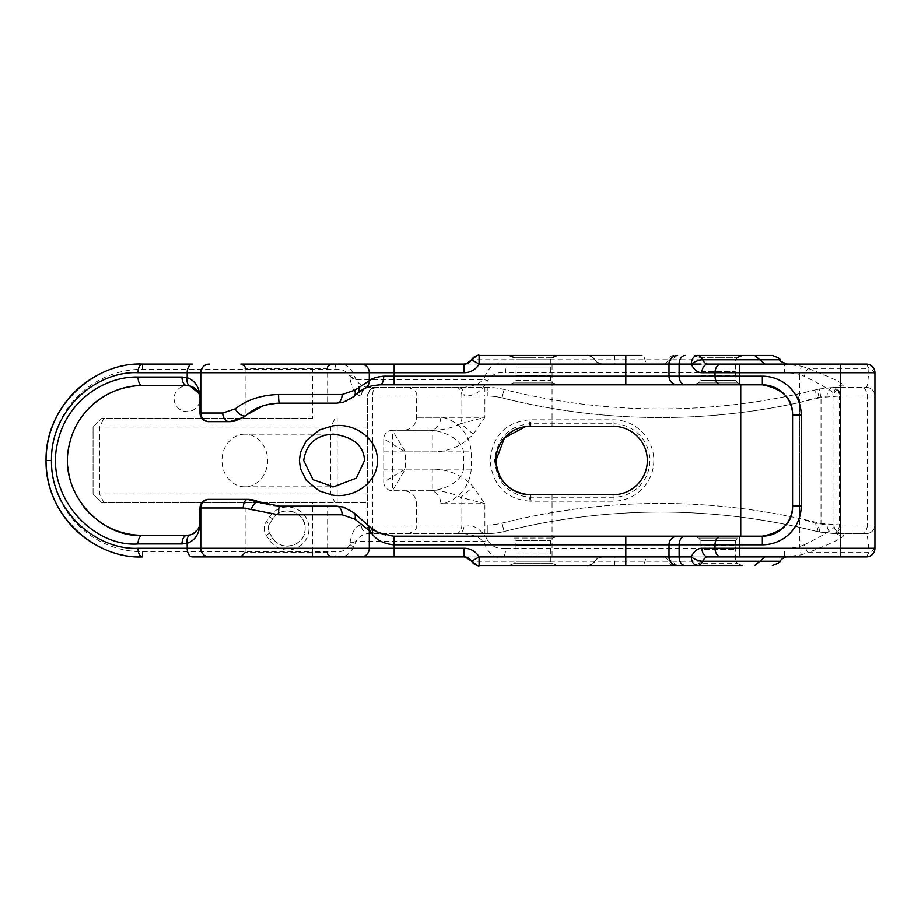 <?xml version="1.0" encoding="UTF-8"?>
<svg xmlns="http://www.w3.org/2000/svg" width="921" height="921" viewBox="0 0 921 921"><rect width="100%" height="100%" fill="white"/><g stroke="black" fill="none" stroke-linecap="round" stroke-linejoin="round"><path stroke-width="0.69" stroke-dasharray="4.61 3.45" d="M269.508 523.899A8.554 8.554 0 0 0 269.508 533.178L272.685 538.106A17.626 17.626 0 0 0 299.037 541.847A17.626 17.626 0 0 0 299.037 515.23A17.626 17.626 0 0 0 272.685 518.984L269.508 523.899L272.685 518.984C280.986 504.34 306.163 511.569 305.116 528.539C306.163 545.52 280.986 552.738 272.685 538.106L268.782 531.808L268.138 528.539L269.508 523.899L266.238 521.793L269.416 516.877A21.505 21.505 0 0 1 301.581 512.295A21.505 21.505 0 0 1 301.581 544.783A21.505 21.505 0 0 1 269.416 540.213L266.238 535.297A12.445 12.445 0 0 1 266.238 521.793M312.495 418.387L101.713 418.387L93.079 427.033L101.713 418.387L312.495 418.387L312.495 364.06L337.074 364.06C344.281 363.058 349.796 366.454 353.618 374.237L356.07 379.602L350.061 376.367C346.572 370.921 341.541 368.538 334.956 369.252L142.49 369.252A91.248 91.248 0 0 0 51.231 460.5A91.248 91.248 0 0 0 142.49 551.748L312.495 551.748L312.495 502.613L101.713 502.613L93.079 493.967L93.079 427.033L93.079 493.967L101.713 502.613L367.352 502.613L367.352 524.982A8.634 8.634 0 0 0 375.987 533.616L368.987 533.616C363.369 533.823 359.063 536.413 356.082 541.398L353.618 546.763C349.784 554.557 344.27 557.953 337.074 556.94L192.351 556.94M533.236 536.195C502.417 536.195 502.417 536.195 533.236 536.195C564.043 536.195 564.043 536.195 533.236 536.195M762.358 536.195L693.927 536.195L698.509 538.094L737.905 538.094L698.509 538.094L700.927 540.523L735.476 540.523L700.927 540.523L700.927 545.474L735.476 545.474L700.927 545.474A51.829 51.829 0 0 1 701.088 549.572L735.315 549.572L701.088 549.572L701.088 561.257L735.315 561.257L701.088 561.257L698.671 563.675L737.744 563.675L698.671 563.675L694.089 565.575L742.326 565.575L737.744 563.675L735.315 561.257L735.315 549.572L735.476 540.523L737.905 538.094L742.487 536.195M394.176 536.195L393.417 536.195A34.549 34.549 0 0 1 378.738 532.925M509.117 565.575L513.699 563.675L552.773 563.675L513.699 563.675L516.117 561.257L550.344 561.257L516.117 561.257L516.117 554.016L550.344 554.016L516.117 554.016A224.597 224.597 0 0 0 515.956 545.474L550.516 545.474L515.956 545.474L515.956 540.523L550.516 540.523L515.956 540.523L513.538 538.094L552.934 538.094L513.538 538.094L508.956 536.195M533.236 384.805L508.956 384.805L557.516 384.805L552.934 382.906L513.538 382.906L515.956 380.477L550.516 380.477L515.956 380.477L515.956 375.526L550.516 375.526L515.956 375.526A224.597 224.597 0 0 0 516.117 366.984L550.344 366.984L516.117 366.984L516.117 359.743L550.344 359.743L516.117 359.743L513.699 357.325L533.236 357.325L513.699 357.325M739.471 384.805L762.358 384.805M625.808 384.805L394.176 384.805M693.927 384.805L698.509 382.906L737.905 382.906L698.509 382.906L700.927 380.477L735.476 380.477L700.927 380.477L700.927 375.526L735.476 375.526L700.927 375.526A51.829 51.829 0 0 0 701.088 371.428L735.315 371.428L701.088 371.428L701.088 359.743L735.315 359.743L701.088 359.743L698.671 357.325L718.207 357.325L698.671 357.325L694.089 355.425L742.326 355.425L694.089 355.425M262.646 503.407L279.362 506.193L263.049 503.534M247.588 499.378L209.355 499.378M327.634 552.612L245.136 552.612L327.634 552.612L327.634 506.193L279.362 506.193L336.568 506.193A25.915 25.915 0 0 1 353.722 512.686M697.462 355.425L742.326 355.425M735.315 364.06L666.09 364.06L671.662 359.743L471.61 359.743L474.833 356.542L479.093 355.425L641.937 355.425A8.634 3.523 90 0 1 644.988 359.743A8.634 3.523 90 0 0 648.027 364.06L464.126 364.06M533.236 355.425L509.117 355.425L533.236 355.425M718.207 565.575C687.596 565.575 687.596 565.575 718.207 565.575C748.819 565.575 748.819 565.575 718.207 565.575M735.315 556.94L666.09 556.94L671.662 561.257L471.61 561.257L474.833 564.458L479.093 565.575L641.937 565.575A8.634 3.523 -90 0 0 644.988 561.257A8.634 3.523 -90 0 1 648.027 556.94L464.126 556.94M533.236 565.575C502.624 565.575 502.624 565.575 533.236 565.575C563.848 565.575 563.848 565.575 533.236 565.575M531.083 497.259A8.634 1.301 90 0 0 530.162 494.727L613.098 494.727A34.227 34.227 0 0 0 647.336 460.5A34.227 34.227 0 0 0 613.098 426.273L530.162 426.273A8.634 1.301 90 0 0 531.083 423.741L613.098 423.741A36.759 36.759 0 0 1 649.858 460.5A36.759 36.759 0 0 1 613.098 497.259L529.517 497.236C508.622 494.922 496.983 482.673 494.612 460.5C496.983 438.327 508.622 426.078 529.517 423.764L531.083 423.741M530.162 426.273L529.725 426.273A8.634 1.22 -90.7 0 0 530.554 423.741L531.164 419.792L613.098 419.792A40.708 40.708 0 0 1 653.806 460.5A40.708 40.708 0 0 1 613.098 501.208L530.162 501.208L529.517 497.236A8.634 1.209 -87.7 0 0 528.781 494.704M531.164 501.208L530.554 497.259A8.634 1.22 -89.3 0 0 529.725 494.727L530.162 494.727M530.162 501.208C505.963 499.194 492.608 485.62 490.099 460.5C492.608 435.38 505.963 421.806 530.162 419.792L531.164 419.792M312.495 502.613L367.352 502.613L367.352 396.018L361.297 396.018A8.634 7.69 90 0 1 368.987 387.384L458.508 387.384C469.077 387.591 477.435 385.001 483.583 379.602L356.07 379.602C359.063 384.587 363.369 387.177 368.976 387.384L487.255 387.384A69.11 69.11 0 0 1 504.132 389.468A640.44 640.44 0 0 0 817.111 389.468A8.634 3.857 75.9 0 0 815.269 397.849L827.093 396.018A8.634 6.908 -90 0 1 834 387.384L817.111 389.468L797.598 394.073A640.44 640.44 0 0 1 504.132 389.468A69.11 69.11 0 0 0 487.255 387.384L458.508 387.384A8.634 5.607 -90 0 1 464.115 396.018L416.614 396.018L484.883 396.018L484.883 417.305L461.87 417.305A12.963 8.623 -90 0 1 460.776 423.637C451.774 427.989 442.425 430.199 432.732 430.268L392.381 430.268L392.381 469.134L463.505 469.134C461.571 483.226 441.205 490.525 430.084 490.732A12.963 10.649 -90 0 1 440.733 503.695L461.87 503.695A12.963 8.623 -90 0 0 460.776 497.363C451.774 493.011 442.425 490.801 432.732 490.732L392.381 490.732L405.344 469.134L383.746 482.097A8.634 8.634 0 0 0 392.381 490.732L432.732 490.732L432.732 469.134L405.344 469.134L405.344 451.866L392.381 430.268A8.634 8.634 0 0 0 383.746 438.903L405.344 451.866L432.732 451.866C448.815 451.681 462.342 445.799 473.313 434.194L484.883 417.305L460.776 423.637L473.313 434.194M383.746 438.903L383.746 482.097L383.746 438.903A8.634 8.634 0 0 1 392.381 430.268L432.732 430.268L432.732 451.866M815.269 523.151A8.634 3.857 104.1 0 0 817.111 531.532L834 533.616A8.634 6.908 -90 0 1 827.093 524.982L815.269 523.151L799.44 518.488A649.086 649.086 0 0 0 790.644 516.635A649.086 649.086 0 0 0 502.026 523.151A60.475 60.475 0 0 1 487.255 524.982L461.87 524.982L461.87 503.695L484.883 503.695L460.776 497.363L473.313 486.806C462.354 475.201 448.826 469.319 432.732 469.134M383.746 482.097A8.634 8.634 0 0 0 392.381 490.732L392.381 469.134L383.746 469.134M471.241 469.134L463.505 469.134L463.505 451.866C461.548 437.763 441.217 430.498 430.084 430.268A12.963 10.649 90 0 0 440.733 417.305C450.899 417.674 469.445 429.313 471.241 451.866L471.241 469.134C469.468 491.676 450.887 503.361 440.733 503.695M797.598 394.073L799.44 402.512L815.269 397.849M394.176 364.06L502.705 364.06C494.462 362.068 488.095 367.249 483.583 379.602A8.634 0.852 -169.4 0 1 487.693 380.477C481.913 391.264 474.05 396.444 464.115 396.018M691.36 364.06L502.705 364.06A8.634 2.959 -90 0 1 505.664 372.706C497.916 371.704 491.929 374.294 487.693 380.477M701.088 364.06L784.542 364.06L784.542 372.706L505.664 372.706M801.305 366.121L808.085 368.377C829.982 376.919 841.806 382.526 843.555 385.197L842.634 387.384L834 387.384L866.316 387.384C867.248 387.269 868.135 380.937 868.975 368.377A8.634 8.174 0 0 1 874.95 376.159L874.95 372.706A8.634 8.634 0 0 0 866.316 364.06L784.542 364.06L801.305 366.121L799.44 374.352A48.871 34.549 0 0 0 784.542 372.706M866.316 364.06L868.975 368.377L808.085 368.377A8.634 1.117 -68.7 0 0 804.229 376.159L799.44 374.352L799.44 546.648L801.305 554.879L784.542 556.94L502.705 556.94C494.462 558.932 488.095 553.751 483.583 541.398C477.435 535.999 469.077 533.409 458.508 533.616L487.255 533.616A69.11 69.11 0 0 0 504.132 531.532A640.44 640.44 0 0 1 797.598 526.927L817.111 531.532A640.44 640.44 0 0 0 504.132 531.532A69.11 69.11 0 0 1 487.255 533.616L375.987 533.616L371.382 532.292L367.352 524.982L367.352 396.018L369.712 390.09L375.987 387.384C373.891 387.902 372.74 390.78 372.533 396.018L367.352 396.018A8.634 8.634 0 0 1 375.987 387.384C375.031 386.878 372.936 387.787 369.712 390.09M843.555 385.197A8.634 8.588 0 0 0 834 393.739C832.135 390.941 822.211 385.082 804.229 376.159M834 396.018L834 527.261L834 396.018A8.634 8.634 0 0 1 842.634 387.384A8.634 8.634 0 0 0 834 396.018L827.093 396.018M874.95 376.159L874.95 396.018L840.102 396.018A8.634 6.113 90 0 0 834 387.384L833.125 387.384A8.634 6.113 -90.7 0 1 839.353 396.018L821.025 397.423L819.172 388.984L833.125 387.384M312.495 556.94L312.495 551.748L334.956 551.748C341.53 552.462 346.561 550.09 350.061 544.633L350.061 542.262C352.19 531.256 355.932 525.5 361.297 524.982L487.255 524.982A60.475 60.475 0 0 0 502.026 523.151A649.086 649.086 0 0 1 819.218 523.151A60.475 60.475 0 0 0 821.025 523.577L821.025 397.423A60.475 60.475 0 0 0 819.218 397.849L817.111 389.468A69.11 69.11 0 0 1 819.172 388.984M456.125 533.616A8.634 5.756 -90 0 0 461.87 524.982L464.115 524.982A8.634 5.607 -90 0 1 458.508 533.616L368.987 533.616A8.634 7.69 -90 0 1 361.297 524.982M464.115 524.982C474.05 524.544 481.902 529.725 487.693 540.523A8.634 0.852 -10.6 0 1 483.583 541.398L356.07 541.398L353.445 542.262A5.181 0.909 -144.3 0 0 354.965 543.378M487.693 540.523C491.929 546.706 497.916 549.296 505.664 548.294A8.634 2.959 -90 0 1 502.705 556.94L337.074 556.94A5.181 2.118 -90 0 1 334.956 551.748M505.664 548.294L784.542 548.294L784.542 556.94L840.401 556.94M784.542 548.294A48.871 34.549 0 0 0 799.44 546.648L804.229 544.841A8.634 1.117 -111.3 0 0 808.085 552.623L801.305 554.879M804.229 544.841C822.211 535.918 832.135 530.059 834 527.261A8.634 8.588 180 0 0 843.555 535.803C841.806 538.474 829.982 544.081 808.085 552.623L868.975 552.623C868.135 540.063 867.248 533.731 866.316 533.616L834 533.616L842.634 533.616L843.555 535.803M842.634 533.616A8.634 8.634 0 0 1 834 524.982A8.634 8.634 0 0 0 842.634 533.616L866.316 533.616A8.634 8.634 0 0 0 874.95 524.982A8.634 8.634 0 0 1 866.316 533.616M484.883 387.384L484.883 396.018L487.255 396.018L487.255 387.384L487.255 396.018A60.475 60.475 0 0 1 502.026 397.849L504.132 389.468L502.026 397.849A649.086 649.086 0 0 0 790.644 404.365A649.086 649.086 0 0 0 799.44 402.512L799.44 518.488L797.598 526.927M708.042 556.94L787.317 556.94M666.09 556.94L648.027 556.94M240.818 556.94L331.951 556.94M866.316 556.94L868.975 552.623A8.634 8.174 0 0 0 874.95 544.841L874.95 548.294M819.172 532.016L821.025 523.577L840.102 524.982A8.634 6.113 90 0 1 834 533.616L819.172 532.016A69.11 69.11 0 0 1 817.111 531.532L819.218 523.151M98.524 374.663A96.44 96.44 0 0 1 142.49 364.06L192.351 364.06M666.09 364.06L648.027 364.06M708.042 364.06L787.305 364.06M331.951 364.06L240.818 364.06M866.316 387.384A8.634 8.634 0 0 1 874.95 396.018A8.634 8.634 0 0 0 866.316 387.384L842.634 387.384M792.59 505.963L792.59 415.037M380.189 384.805A34.549 34.549 0 0 0 370.23 386.267M357.313 393.451L353.722 396.629M353.71 396.64A25.915 25.915 0 0 1 336.568 403.122L279.362 403.122L327.634 403.122L279.362 403.122L263.233 405.712M196.576 531.175A12.963 12.963 0 0 0 200.018 522.38L200.018 508.012A8.634 8.634 0 0 1 208.653 499.378M246.782 414.726L245.942 415.44A25.915 25.915 0 0 1 235.937 420.713M327.634 368.388L245.136 368.388L327.634 368.388L327.634 403.122M263.13 405.758L279.362 403.122A51.541 51.541 0 0 0 245.942 415.44L246.816 414.703M258.214 501.657L258.214 501.657A51.541 51.541 0 0 0 279.362 506.193M199.385 394.614A12.963 12.963 0 0 1 200.018 398.62L200.018 412.988M190.233 386.06A12.963 12.963 0 0 0 174.587 402.143A12.963 12.963 0 0 0 196.346 407.658A12.963 12.963 0 0 0 190.233 386.06M142.49 385.657A74.843 74.843 0 0 0 133.395 386.221M107.722 394.223A74.843 74.843 0 0 0 99.318 399.369M80.979 417.869A74.843 74.843 0 0 0 70.975 438.431M68.879 446.973A74.843 74.843 0 0 0 67.958 467.373M73.876 490.386A74.843 74.843 0 0 0 83.362 506.377M91.455 515.253A74.843 74.843 0 0 0 106.433 526.087M142.49 535.343L187.055 535.343M361.297 396.018C355.932 395.5 352.19 389.744 350.061 378.738L353.445 378.738A5.181 0.909 144.3 0 1 354.965 377.622M350.061 378.738L350.061 376.367A5.181 1.957 154.4 0 1 353.618 374.237M334.956 369.252A5.181 2.118 90 0 1 337.074 364.06M142.49 551.748L142.49 556.94A96.44 96.44 0 0 1 98.42 546.28M350.061 542.262L353.445 542.262L350.061 544.633A5.181 1.957 -154.4 0 0 353.618 546.763M669.003 376.159L669.003 364.06A8.634 8.634 0 0 1 677.637 355.425M819.218 397.849A649.086 649.086 0 0 1 502.026 397.849A60.475 60.475 0 0 0 487.255 396.018L372.533 396.018L372.533 524.982C372.74 530.22 373.891 533.098 375.987 533.616L371.382 532.28M874.95 396.018L874.95 544.841M669.003 556.94L669.003 544.841M367.352 493.967L93.079 493.967M587.379 565.575C587.207 566.806 589.705 565.367 594.862 561.257A8.634 8.634 0 0 1 602.346 556.94L597.13 558.69L591.639 564.458L587.379 565.575A8.634 8.634 0 0 0 594.862 561.257C599.859 555.259 604.395 557.263 602.346 556.94L602.346 556.94M677.257 565.575L671.662 561.257L779.834 561.257M367.352 427.033L93.079 427.033M602.346 364.06C602.518 365.303 600.02 363.853 594.862 359.743C589.797 355.656 587.299 354.217 587.379 355.425A8.634 8.634 0 0 1 594.862 359.743L598.086 362.943L602.346 364.06A8.634 8.634 0 0 1 594.862 359.743L591.639 356.542L587.379 355.425L479.093 355.425M677.257 355.425L671.662 359.743L779.834 359.743M244.813 434.159A26.341 22.806 90 0 0 221.996 460.5A26.341 22.806 90 0 0 244.813 486.841A26.341 22.806 90 0 0 267.62 460.5A26.341 22.806 90 0 0 244.813 434.159L331.813 434.159M269.508 533.178L266.238 535.297M272.685 538.106L269.416 540.213M272.685 518.984L269.416 516.877M508.956 384.805L513.538 382.906L552.934 382.906L550.516 380.477L550.344 366.984L550.344 359.743L552.773 357.325L533.236 357.325L552.773 357.325M718.207 357.325L737.744 357.325L718.207 357.325M552.059 494.727L552.059 556.94M613.098 494.727L613.098 501.208M613.098 426.273L613.098 419.792M552.059 426.273L552.059 364.06M528.769 426.296A8.634 1.209 87.7 0 0 529.517 423.764L530.162 419.792M495.935 460.5L494.612 460.5M484.883 533.616L484.883 503.695L473.313 486.806M456.125 387.384A8.634 5.756 -90 0 1 461.87 396.018L461.87 417.305L416.614 417.305L440.733 417.305M383.746 451.866L471.241 451.866M834 524.982L827.093 524.982M502.026 523.151L504.132 531.532L502.026 523.151M487.255 524.982L487.255 533.616L487.255 524.982M142.49 369.252L142.49 364.06M840.102 524.982L867.363 524.982L867.363 396.018A8.634 6.113 90 0 0 861.25 387.384M840.102 396.018L839.353 396.018L839.353 524.982A8.634 6.113 -89.3 0 1 833.125 533.616M874.95 524.982L867.363 524.982A8.634 6.113 -90 0 1 861.25 533.616M337.167 502.613L337.167 418.387M335.014 502.613L330.685 493.967L330.685 427.033L335.014 418.387M103.877 502.613L99.56 493.967L99.56 427.033L103.877 418.387M673.896 565.575A8.634 6.366 -90 0 1 668.381 561.257A8.634 6.366 -90 0 0 662.855 556.94M614.606 565.575L614.986 556.94M673.896 355.425A8.634 6.366 90 0 0 668.381 359.743A8.634 6.366 90 0 1 662.855 364.06M614.606 355.425L614.986 364.06M557.355 565.575L552.773 563.675L550.344 561.257L550.344 554.016L550.516 540.523L552.934 538.094L557.516 536.195M737.744 357.325L735.315 359.743L735.476 380.477L737.905 382.906L742.487 384.805M245.136 499.378L245.136 552.612M407.968 533.616C419.78 529.517 414.957 527.537 416.614 524.982L416.614 503.695C415.843 495.82 411.526 491.503 403.651 490.732M407.968 387.384C419.78 391.483 414.957 393.463 416.614 396.018L416.614 417.305C415.843 425.18 411.526 429.497 403.651 430.268M245.136 368.388L245.136 416.085M874.225 369.275L871.531 365.821M871.531 555.179L874.225 551.725M465.289 557.009L464.172 556.94M244.813 486.841L331.813 486.841"/><path stroke-width="1.38" d="M693.927 536.195L393.417 536.195L377.84 532.488L370.553 527.549A8.634 6.643 131.4 0 1 372.165 534.019C376.793 540.247 383.942 543.851 393.612 544.841L669.003 544.841L669.003 556.94A8.634 8.634 0 0 0 677.637 565.575L697.462 565.575A8.634 6.113 -90 0 1 691.36 556.94A8.634 3.051 22.2 0 0 702.758 561.257A8.634 6.113 90 0 1 708.042 556.94L866.316 556.94L840.401 556.94L840.401 548.294L739.471 548.294L739.471 556.94M739.471 536.195L739.471 544.841L762.358 544.841L762.358 536.195A30.232 30.232 0 0 0 792.59 505.963L801.224 505.963L801.224 415.037L792.59 415.037A30.232 30.232 0 0 0 762.358 384.805L762.358 376.159L739.471 376.159L739.471 384.805L625.808 384.805L625.808 376.159L394.176 376.159L394.176 384.805L380.189 384.805L762.358 384.805C782.931 388.789 793.016 398.874 792.59 415.037L792.59 505.963C793.016 522.126 782.931 532.211 762.358 536.195L394.176 536.195L394.176 548.294L369.298 548.294L369.298 530.646L372.165 534.019M718.207 536.195C687.388 536.195 687.388 536.195 718.207 536.195C749.015 536.195 749.015 536.195 718.207 536.195M557.516 384.805L533.236 384.805M263.049 503.534L247.588 499.378L262.646 503.407M336.568 506.193A8.634 5.572 90 0 1 342.14 514.827L354.85 519.156A8.634 6.033 131.4 0 0 353.722 512.686L370.553 527.549L353.722 512.686L343.28 507.057L336.568 506.193L279.362 506.193L327.634 506.193M641.937 355.425L479.093 355.425L479.093 364.06L471.61 359.743A8.634 8.634 0 0 1 464.126 364.06L312.495 364.06M737.744 357.325L742.326 355.425L772.351 355.425L697.462 355.425A8.634 6.113 -90 0 0 691.36 364.06L701.088 364.06M625.808 565.575L677.637 565.575A8.634 8.634 0 0 1 669.003 556.94L625.808 556.94L625.808 565.575L479.093 565.575L479.093 556.94A17.28 17.28 0 0 0 464.126 548.294L464.126 556.94A8.634 8.634 0 0 1 471.61 561.257L479.093 556.94L625.808 556.94L625.808 536.195M641.937 565.575L694.089 565.575M742.326 565.575L697.462 565.575A8.634 6.113 -90 0 0 702.758 561.257L779.834 561.257C784.83 555.259 789.366 557.263 787.317 556.94L787.317 556.94M529.725 426.273L525.523 426.584L504.466 437.901L495.935 460.5C497.858 480.75 508.806 492.148 528.781 494.704L529.725 494.727M530.162 494.727A34.227 34.227 0 0 1 495.935 460.5A34.227 34.227 0 0 1 530.162 426.273L613.098 426.273A34.227 34.227 0 0 1 647.336 460.5A34.227 34.227 0 0 1 613.098 494.727L530.162 494.727M337.074 364.06L394.176 364.06L394.176 372.706L464.126 372.706L464.126 364.06L468.386 362.943L471.61 359.743C466.452 363.853 463.954 365.303 464.126 364.06M787.305 556.94L735.315 556.94M361.009 556.94A8.634 8.289 90 0 0 369.298 548.294L187.193 548.294A8.634 5.158 90 0 0 192.351 556.94L464.126 556.94L468.386 558.057L471.61 561.257A8.634 8.634 0 0 0 479.093 565.575C479.254 566.806 476.767 565.367 471.61 561.257L465.289 557.009M327.634 552.612C327.082 554.235 328.521 555.674 331.951 556.94L240.818 556.94L245.136 552.612M106.433 526.087A74.843 74.843 0 0 0 142.49 535.343L187.055 535.343A12.963 12.963 0 0 0 190.233 534.94L187.055 535.343A8.634 5.089 90 0 0 181.978 543.977L187.193 543.321C195.24 540.489 199.581 533.512 200.237 522.38L200.237 508.012A8.634 8.416 90 0 1 208.653 499.378L209.355 499.378A8.634 8.554 90 0 0 200.79 508.012L243.271 508.012A8.634 4.306 90 0 1 247.588 499.378A25.915 25.915 0 0 1 258.214 501.657A8.634 3.258 114.2 0 0 251.145 509.532L278.591 514.827A8.634 0.783 90 0 1 279.362 506.193L247.588 499.378L208.653 499.378A8.634 8.634 0 0 0 200.018 508.012L199.35 526.455L197.934 529.402L192.846 533.984L190.233 534.94A8.634 5.054 75.8 0 0 187.193 543.321L187.193 548.294L138.035 548.294C96.912 550.424 50.62 511.639 51.484 460.5C50.62 409.361 96.912 370.576 138.035 372.706L187.193 372.706A8.634 5.158 -90 0 1 192.351 364.06L142.49 364.06C96.67 361.723 45.094 404.331 46.05 460.5A96.44 96.44 0 0 1 98.524 374.663M754.69 355.425L759.86 359.743L779.834 359.743C778.97 360.514 781.457 361.953 787.317 364.06L735.315 364.06M701.94 372.706L840.401 372.706L840.401 548.294L874.95 548.294A8.634 8.634 0 0 1 866.316 556.94A8.634 8.634 0 0 0 874.95 548.294L874.95 372.706A8.634 8.634 0 0 0 866.316 364.06L708.042 364.06A8.634 6.113 90 0 1 702.758 359.743A8.634 3.051 157.8 0 0 691.36 364.06A17.28 12.215 -90 0 0 701.94 372.706A8.634 6.113 -90 0 1 708.042 364.06M245.136 368.388C245.688 366.765 244.249 365.326 240.818 364.06L331.951 364.06C328.521 365.326 327.082 366.765 327.634 368.388M187.055 385.657L190.233 386.06A12.963 12.963 0 0 0 187.055 385.657L142.49 385.657L187.055 385.657A8.634 5.089 -90 0 1 181.978 377.023L138.035 377.023A8.634 4.455 -90 0 0 142.49 385.657C112.132 384.771 78.066 407.163 69.754 442.828C56.411 491.872 101.345 538.451 142.49 535.343A8.634 4.455 90 0 0 138.035 543.977L181.978 543.977M138.035 377.023C104.66 376.033 67.198 401.015 58.058 440.791C43.391 495.498 92.791 547.454 138.035 543.977M199.385 394.614A12.963 12.963 0 0 0 190.233 386.06A8.634 5.054 -75.8 0 1 187.193 377.679L181.978 377.023M190.233 386.06L198.971 393.509L200.237 398.62C199.592 387.476 195.24 380.5 187.193 377.679L187.193 372.706L369.298 372.706L369.298 380.661L354.85 390.159L342.14 394.487L278.591 394.487A8.634 0.783 90 0 0 279.362 403.122L336.568 403.122A8.634 5.572 -90 0 0 342.14 394.487M200.018 398.62L200.018 412.988A8.634 8.634 0 0 0 208.653 421.622L229.122 421.622A8.634 6.366 -90 0 1 222.767 412.988L200.79 412.988A8.634 8.554 90 0 0 209.355 421.622M208.653 421.622A8.634 8.416 -90 0 1 200.237 412.988L200.018 412.988A8.634 8.634 0 0 0 208.653 421.622L229.709 421.622L243.271 417.42L245.942 415.44A8.634 4.214 -130.4 0 1 235.212 408.855L222.767 412.988M336.568 403.122L343.28 402.258L353.722 396.629A8.634 6.033 -131.4 0 0 354.85 390.159M343.28 402.258L353.722 396.629L357.313 393.451A8.634 6.528 -131.4 0 0 358.845 386.981M370.23 386.267A34.549 34.549 0 0 0 357.313 393.451L364.843 388.397A8.634 8.208 -116.4 0 0 369.298 380.661C371.635 378.45 376.436 376.954 383.689 376.159A8.634 3.5 -90 0 1 380.189 384.805C372.452 385.439 367.341 386.636 364.843 388.397M464.126 372.706A17.28 17.28 0 0 0 479.093 364.06L669.003 364.06L669.003 376.159A8.634 8.634 0 0 0 677.637 384.805A8.634 8.634 0 0 1 669.003 376.159L625.808 376.159L625.808 355.425M669.003 544.841A8.634 8.634 0 0 1 677.637 536.195A8.634 8.634 0 0 0 669.003 544.841L739.471 544.841L739.471 548.294L715.03 548.294A8.634 6.113 90 0 0 721.143 556.94M366.731 524.176A8.634 8.047 131.4 0 1 369.298 530.646L354.85 519.156M243.271 508.012L251.145 509.532M245.942 415.44L245.942 415.44C254.818 407.669 265.962 403.559 279.362 403.122M278.591 394.487C261.196 394.994 246.736 399.795 235.212 408.855M235.937 420.713A25.915 25.915 0 0 1 229.122 421.622M246.816 414.703L263.13 405.758M263.233 405.712L246.782 414.726M133.395 386.221A74.843 74.843 0 0 0 107.722 394.223M99.318 399.369A74.843 74.843 0 0 0 80.979 417.869M70.975 438.431A74.843 74.843 0 0 0 68.879 446.973M67.958 467.373A74.843 74.843 0 0 0 73.876 490.386M83.362 506.377A74.843 74.843 0 0 0 91.455 515.253M190.233 534.94A12.963 12.963 0 0 0 196.576 531.175M377.84 532.488L370.553 527.549A34.549 34.549 0 0 0 378.738 532.925M377.46 460.5C377.863 438.603 354.148 422.244 332.389 425.928L319.311 430.015L306.325 440.56L300.465 452.349L299.383 460.5L300.465 468.651L306.325 480.44L319.311 490.985L332.389 495.084C354.148 498.756 377.863 482.397 377.46 460.5M98.42 546.28A96.44 96.44 0 0 1 46.05 460.5C45.094 516.669 96.67 559.277 142.49 556.94A8.634 4.455 90 0 1 138.035 548.294M685.236 384.805A8.634 6.113 -90 0 1 679.122 376.159L679.122 364.06L669.003 364.06A8.634 8.634 0 0 1 677.637 355.425M138.035 372.706A8.634 4.455 -90 0 1 142.49 364.06M479.093 355.425A8.634 8.634 0 0 0 471.61 359.743C476.675 355.656 479.173 354.217 479.093 355.425L479.093 355.425C478.436 355.425 478.436 355.425 479.093 355.425M765.04 364.06L759.86 359.743L702.758 359.743A8.634 6.113 -90 0 0 697.462 355.425M765.04 556.94L754.69 565.575M303.711 460.5L313.013 479.714L333.448 486.875L356.346 478.149L364.532 460.5C363.807 445.741 353.457 436.945 333.448 434.125L333.448 434.159C316.133 434.965 306.221 443.761 303.711 460.5M331.813 434.159L333.448 434.159M740.76 384.805L740.76 536.195M209.355 556.94A8.634 8.554 90 0 1 200.79 548.294L200.79 508.012L200.018 508.012M209.355 364.06A8.634 8.554 -90 0 0 200.79 372.706L200.79 412.988L200.237 398.62M361.009 364.06A8.634 8.289 -90 0 1 369.298 372.706L394.176 372.706L394.176 376.159L383.689 376.159M721.143 384.805A8.634 6.113 -90 0 1 715.03 376.159L669.003 376.159M739.471 364.06L739.471 376.159L715.03 376.159L715.03 372.706A8.634 6.113 -90 0 1 721.143 364.06M801.224 415.037A38.878 38.878 0 0 0 762.358 376.159M762.358 544.841A38.878 38.878 0 0 0 801.224 505.963M721.143 536.195A8.634 6.113 90 0 0 715.03 544.841L715.03 548.294L701.94 548.294A8.634 6.113 90 0 0 708.042 556.94M685.236 536.195A8.634 6.113 90 0 0 679.122 544.841L679.122 556.94A8.634 6.113 90 0 0 685.236 565.575M393.417 536.195L393.612 544.841M278.591 514.827L342.14 514.827M874.95 372.706L840.401 372.706L840.401 364.06M691.36 364.06L679.122 364.06A8.634 6.113 -90 0 1 685.236 355.425M701.94 548.294A17.28 12.215 -90 0 0 691.36 556.94L669.003 556.94M464.126 548.294L394.176 548.294L394.176 556.94M51.484 460.5L46.05 460.5M513.699 357.325L509.117 355.425M552.773 357.325L557.355 355.425M528.769 426.296L525.523 426.584M199.638 525.488L199.35 526.455M197.934 529.402L192.846 533.984M198.971 393.509L199.696 395.765M229.709 421.622L243.271 417.42M353.722 512.686L343.28 507.057M779.834 561.257C780.732 561.994 778.233 563.433 772.351 565.575M779.834 359.743C780.732 359.006 778.233 357.567 772.351 355.425M331.813 486.841L333.448 486.841"/></g></svg>
